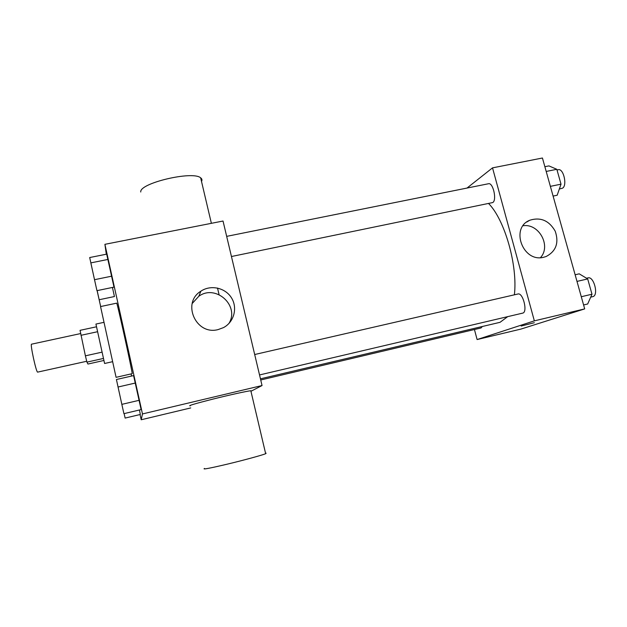 <?xml version="1.0" encoding="UTF-8"?>
<svg xmlns="http://www.w3.org/2000/svg" width="627" height="627" viewBox="0 0 627 627"><rect width="100%" height="100%" fill="white"/><g stroke="black" fill="none" stroke-linecap="round" stroke-linejoin="round"><path stroke-width="0.94" d="M80.632 333.564L31.538 344.184C29.986 343.667 35.966 371.49 37.557 372.14L86.714 361.27M101.903 352.178L85.397 355.83L80.06 330.335L96.425 326.808M103.816 360.494L87.945 364.044L86.934 362.132L85.397 355.83M103.337 358.472L86.934 362.132M112.594 361.693L104.591 363.488L95.931 324.065L103.957 322.341M97.444 331.746L80.969 335.312M116.081 377.336L132.179 373.668C132.579 372.367 116.787 300.631 116.661 303.162L100.555 306.564L116.081 377.336M114.435 296.54L112.429 287.448L114.435 296.54L99.16 299.737L97.161 290.614M113.996 287.127L106.692 254.147L89.692 257.54L94.512 279.697L96.95 290.662L113.996 287.127L108.11 259.413L90.829 262.885M140.056 414.533L141.208 419.761L142.47 413.945L104.905 244.326L106.308 254.225M131.098 374.029L131.545 376.059M140.33 414.471L139.445 409.987L140.33 414.471L125.126 418.076L124.138 413.608M141.122 409.596L133.59 375.597L116.426 379.515L121.842 404.36L123.911 413.663L141.122 409.596L135.487 383.003L118.041 387.016M190.726 407.934L141.208 419.761M217.514 288.036L219.058 294.612M250.949 391.272L262.047 385.542L223.032 221.025L104.905 244.326M262.047 385.542L142.47 413.945M218.094 329.59C195.985 335.633 181.407 302.825 200.906 291.171C210.719 284.493 225.328 287.73 231.488 297.864C237.829 307.888 234.036 322.145 223.455 327.623L218.094 329.59M190.255 405.865C187.536 405.888 195.107 403.631 212.984 399.085C229.427 394.971 247.148 391.076 250.824 390.739L251.466 390.966L250.933 391.201M204.504 468.455C202.051 469.756 209.873 468.267 227.954 463.996C244.569 459.999 262.219 455.163 265.66 453.705L266.13 453.172L265.542 453.203M201.518 181.469C202.309 180.043 202.027 178.836 200.664 177.849C192.865 170.505 139.069 183.202 140.761 192.011M192.215 303.484L198.783 296.297C215.688 283.772 240 305.772 228.902 323.508M507.69 316.651L500.032 322.317L260.456 378.826M488.629 203.563C504.735 219.677 517.871 265.605 514.383 294.815M259.539 374.946L522.644 313.132C527.989 312.411 523.043 292.284 517.941 294L254.687 354.521M482.367 326.479L481.042 327.96L260.73 379.986M226.668 236.363L488.488 183.742C493.057 182.261 497.117 200.146 492.751 202.56L231.449 256.514M474.443 329.52L477.1 339.552L534.345 320.859L492.524 167.864L467.021 188.053M492.524 167.864L542.433 158.012L584.693 308.899L520.943 329.081L477.1 339.552M584.693 308.899L534.345 320.859M543.734 257.242C522.981 262.909 509.923 227.899 529.815 220.234C540.623 216.895 549.087 220.547 555.224 231.198C559.127 242.798 556.086 251.239 546.117 256.529L543.734 257.242M534.345 322.709L521.17 326.04M523.067 225.744C538.954 223.196 551.423 245.964 540.474 257.642M583.588 304.965L587.679 303.993L591.99 294.22L587.687 278.937L579.223 273.834L575.131 274.767M591.99 294.22L581.284 296.728M587.687 278.937L576.989 281.398M586.527 278.231L588.048 277.886C593.808 276.013 598.856 295.16 592.97 296.602L590.705 297.143M553.092 196.079L557.168 195.232L561.016 184.173L556.831 169.306L548.931 165.896L544.871 166.704M561.016 184.173L550.373 186.352M556.831 169.306L546.195 171.445M557.011 169.972L558.234 169.721C563.54 168.107 567.545 185.67 562.45 188.21L559.331 189.009M139.312 400.269L121.842 404.36M135.487 383.003L133.59 375.597M122.461 407.15L117.821 385.989M111.818 276.154L94.512 279.697M108.11 259.413L106.692 254.147M90.993 263.638L95.578 284.493M100.665 306.54L99.16 299.737M97.107 290.63L100.03 303.68M250.824 390.739L265.66 453.705M211.377 223.322L200.664 177.849M198.783 296.297L200.906 291.171M526.68 222.068L529.815 220.234"/></g></svg>
